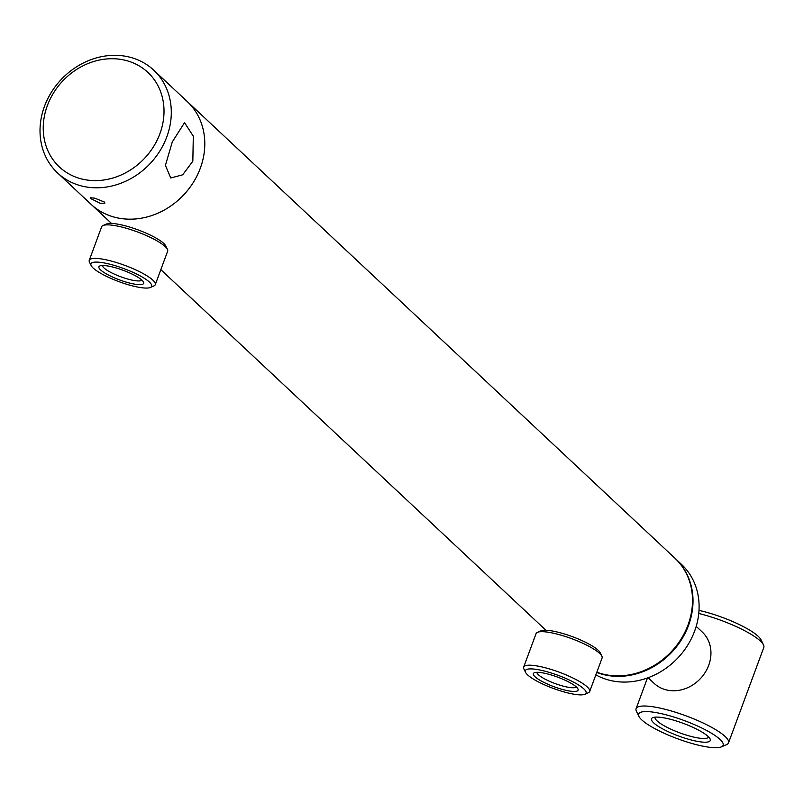 <?xml version="1.0" encoding="UTF-8"?>
<svg xmlns="http://www.w3.org/2000/svg" width="804" height="804" viewBox="0 0 804 804"><rect width="100%" height="100%" fill="white"/><g stroke="black" fill="none" stroke-linecap="round" stroke-linejoin="round"><path stroke-width="1.21" d="M153.765 70.189A70.38 61.194 133.1 0 1 159.946 150.85A70.38 61.194 133.1 0 1 81.817 186.025A70.38 61.194 133.1 0 1 57.546 172.93A70.38 61.194 133.1 0 1 51.376 92.269A70.38 61.194 133.1 0 1 129.504 57.104A70.38 61.194 133.1 0 1 153.765 70.189L674.978 558.277A70.38 61.194 133.1 0 1 688.033 624.919A70.38 61.194 133.1 0 1 596.839 672.184M57.546 172.93L91.043 204.296A70.38 61.194 133.1 0 0 115.304 217.392A70.38 61.194 133.1 0 0 193.442 182.217A70.38 61.194 133.1 0 0 187.262 101.555A70.38 61.194 133.1 0 1 200.317 168.207A70.38 61.194 133.1 0 1 91.043 204.296L111.465 223.422M696.204 626.366L702.183 631.964A35.185 30.592 133.1 0 1 705.741 671.521A35.185 30.592 133.1 0 1 667.792 690.224A35.185 30.592 133.1 0 1 654.074 683.33L648.094 677.732M100.57 269.903A23.859 5.136 20.3 0 1 99.867 265.943A23.859 5.136 20.3 0 1 120.268 269.27A23.859 5.136 20.3 0 1 142.037 280.254A23.859 5.136 20.3 0 1 143.524 282.093A23.859 5.136 20.3 0 1 127.243 282.425A23.859 5.136 20.3 0 1 100.57 269.903M102.46 265.511A21.045 4.533 -159.7 0 0 103.967 267.933A21.045 4.533 -159.7 0 0 124.68 278.124A21.045 4.533 -159.7 0 0 141.836 280.073M93.163 268.054A32.371 6.965 -159.7 0 0 122.7 282.968A32.371 6.965 -159.7 0 0 150.388 287.47A32.371 6.965 -159.7 0 0 149.433 282.103A32.371 6.965 -159.7 0 0 113.233 265.109A32.371 6.965 -159.7 0 0 91.153 265.561A32.371 6.965 -159.7 0 0 93.163 268.054M150.388 287.47L153.865 285.973A35.185 7.568 -159.7 0 0 155.262 284.706A35.185 7.568 -159.7 0 0 152.84 280.134A35.185 7.568 -159.7 0 0 117.082 262.737A35.185 7.568 -159.7 0 0 89.254 260.295A35.185 7.568 -159.7 0 0 89.485 262.154L91.153 265.561M155.262 284.706L167.654 251.19A35.185 7.568 -159.7 0 0 167.423 249.32A35.185 7.568 -159.7 0 0 165.232 246.617A35.185 7.568 -159.7 0 0 133.132 230.406A35.185 7.568 -159.7 0 0 103.043 225.502A35.185 7.568 -159.7 0 0 101.656 226.768L89.254 260.295M167.423 249.32L165.755 245.913A32.371 6.965 -159.7 0 0 163.745 243.431A32.371 6.965 -159.7 0 0 134.208 228.517A32.371 6.965 -159.7 0 0 106.52 224.004L103.043 225.502M534.992 676.717A23.859 5.136 20.3 0 1 534.298 672.757A23.859 5.136 20.3 0 1 554.7 676.084A23.859 5.136 20.3 0 1 576.458 687.068A23.859 5.136 20.3 0 1 577.945 688.907A23.859 5.136 20.3 0 1 561.674 689.239A23.859 5.136 20.3 0 1 534.992 676.717M536.881 672.325A21.045 4.533 -159.7 0 0 538.399 674.747A21.045 4.533 -159.7 0 0 559.102 684.938A21.045 4.533 -159.7 0 0 576.267 686.887M527.595 674.868A32.371 6.965 -159.7 0 0 557.122 689.782A32.371 6.965 -159.7 0 0 584.809 694.284A32.371 6.965 -159.7 0 0 583.865 688.917A32.371 6.965 -159.7 0 0 547.665 671.923A32.371 6.965 -159.7 0 0 525.575 672.375A32.371 6.965 -159.7 0 0 527.595 674.868M584.809 694.284L588.297 692.787A35.185 7.568 -159.7 0 0 589.684 691.52A35.185 7.568 -159.7 0 0 587.262 686.948A35.185 7.568 -159.7 0 0 551.504 669.551A35.185 7.568 -159.7 0 0 523.675 667.109A35.185 7.568 -159.7 0 0 523.906 668.968L525.575 672.375M589.684 691.52L602.085 658.004A35.185 7.568 -159.7 0 0 601.854 656.134A35.185 7.568 -159.7 0 0 599.663 653.431A35.185 7.568 -159.7 0 0 567.564 637.22A35.185 7.568 -159.7 0 0 537.464 632.326A35.185 7.568 -159.7 0 0 536.077 633.582L523.675 667.109M601.854 656.134L600.186 652.737A32.371 6.965 -159.7 0 0 598.166 650.245A32.371 6.965 -159.7 0 0 568.639 635.331A32.371 6.965 -159.7 0 0 540.951 630.818L537.464 632.326M595.854 674.857A70.38 61.194 -46.9 0 0 609.623 680.284A70.38 61.194 -46.9 0 0 687.752 645.12A70.38 61.194 -46.9 0 0 681.571 564.458L675.481 558.75A70.38 61.194 -46.9 0 0 675.229 558.519M596.749 672.435A70.38 61.194 -46.9 0 0 603.533 674.586A70.38 61.194 -46.9 0 0 681.661 639.411A70.38 61.194 -46.9 0 0 675.481 558.75M94.751 198.146L104.419 202.045L104.922 203.131L100.339 203.372L90.963 198.688L90.4 197.764L94.751 198.146M81.686 178.97A64.752 56.3 133.1 0 1 47.356 105.615A64.752 56.3 133.1 0 1 125.565 60.36A64.752 56.3 133.1 0 1 159.895 133.715A64.752 56.3 133.1 0 1 81.686 178.97M172.277 141.946L184.528 122.68L193.312 136.198L192.829 161.192L182.699 174.8L170.719 177.996L165.423 165.343L172.277 141.946M669.581 719.077A31.316 6.744 20.3 0 1 710.043 738.856A31.316 6.744 20.3 0 1 692.164 740.223A31.316 6.744 20.3 0 1 661.019 727.982A31.316 6.744 20.3 0 1 652.737 717.66A31.316 6.744 20.3 0 1 669.581 719.077M708.575 736.926A28.502 6.13 20.3 0 1 708.565 736.966A28.502 6.13 20.3 0 1 692.103 736.695A28.502 6.13 20.3 0 1 655.099 717.188A28.502 6.13 20.3 0 1 655.109 717.148M697.118 744.856A45.044 9.688 20.3 0 1 638.929 716.414A45.044 9.688 20.3 0 1 664.637 714.444A45.044 9.688 20.3 0 1 709.44 732.052A45.044 9.688 20.3 0 1 721.339 746.896A45.044 9.688 20.3 0 1 697.118 744.856M638.929 716.414L636.426 711.299A49.265 10.603 20.3 0 1 636.095 708.696A49.265 10.603 20.3 0 1 664.546 709.148A49.265 10.603 20.3 0 1 728.514 742.876A49.265 10.603 20.3 0 1 726.565 744.645L721.339 746.896M699.008 610.417A45.044 9.688 20.3 0 1 702.786 611.301A45.044 9.688 20.3 0 1 760.976 639.753L763.478 644.858A49.265 10.603 20.3 0 1 763.8 647.471L728.514 742.876M698.756 613.482A49.265 10.603 20.3 0 1 699.832 613.743A49.265 10.603 20.3 0 1 763.478 644.858M160.83 269.652L545.896 630.236M636.095 708.696L647.471 677.963"/></g></svg>
